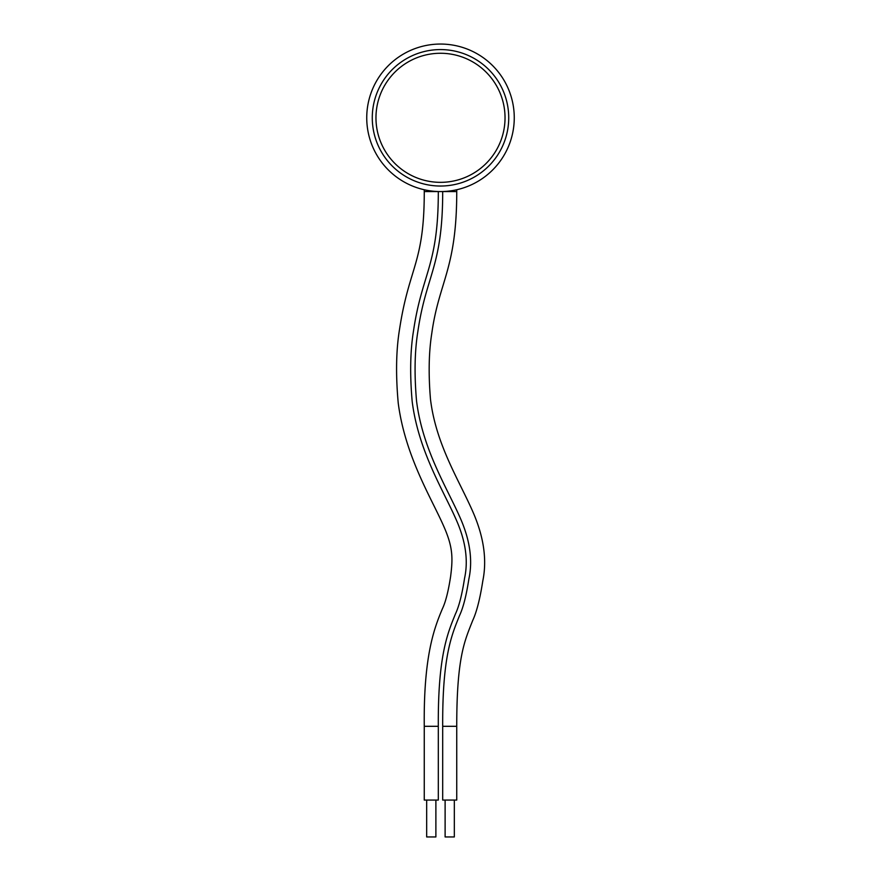<?xml version="1.0" encoding="UTF-8"?>
<svg xmlns="http://www.w3.org/2000/svg" width="881" height="881" viewBox="0 0 881 881"><rect width="100%" height="100%" fill="white"/><g stroke="black" fill="none" stroke-linecap="round" stroke-linejoin="round"><path stroke-width="1.32" d="M440.5 182.345A64.533 64.533 0 0 0 505.033 117.812A64.533 64.533 0 0 0 440.5 53.267A64.533 64.533 0 0 0 375.967 117.812A64.533 64.533 0 0 0 440.5 182.345M438.309 191.529L438.309 191.562C438.364 266.15 422.098 272.636 413.519 330.838C410.249 350.858 409.797 374.403 412.176 401.461C418.453 451.094 443.396 490.42 456.204 519.713C465.653 540.978 468.439 560.514 464.551 578.321C462.051 594.521 459.023 606.381 455.466 613.903C447.614 633.208 437.857 655.871 438.309 726.307L438.309 800.069L424.257 800.069L424.257 726.307C423.508 655.453 434.432 627.757 442.383 608.793C445.61 602.042 448.363 591.25 450.62 576.416C452.977 557.948 453.032 546.892 443.319 525.318C431.393 498.194 405.095 455.951 398.234 403.113C395.646 374.645 396.098 349.911 399.6 328.921C409.18 266.315 424.345 263.507 424.257 191.562L424.257 189.756M435.886 800.069L435.886 836.95L426.668 836.95L426.668 800.069M440.5 44.05A73.762 73.762 0 0 1 514.262 117.812A73.762 73.762 0 0 1 440.5 191.562A73.762 73.762 0 0 1 366.738 117.812A73.762 73.762 0 0 1 440.5 44.05A73.762 73.762 0 0 1 514.262 117.812A73.762 73.762 0 0 1 440.5 191.562M456.743 726.307C456.699 656.29 464.915 640.443 472.645 620.62C476.632 612.086 480.024 598.816 482.821 580.821C487.094 559.953 483.867 537.135 473.119 512.368C459.144 480.233 435.974 444.718 430.49 399.302C428.375 374.095 428.805 352.103 431.789 333.348C439.046 281.006 456.754 269.52 456.743 191.562L442.691 191.562C442.736 266.888 426.129 274.685 417.869 331.432C414.665 351.156 414.224 374.326 416.537 400.943C422.616 449.574 447.141 487.997 460.234 517.962C469.991 540.064 472.877 560.382 468.89 578.916C466.324 595.545 463.219 607.736 459.563 615.5C451.733 635.003 442.339 655.882 442.691 726.307L442.691 800.069L456.743 800.069L456.743 726.307L442.691 726.307M456.743 191.562L456.743 189.756M454.332 800.069L454.332 836.95L445.114 836.95L445.114 800.069M438.309 191.562L424.257 191.562M438.309 726.307L424.257 726.307M440.5 49.578A68.222 68.222 0 0 1 508.722 117.812A68.222 68.222 0 0 1 440.5 186.034A68.222 68.222 0 0 1 372.278 117.812A68.222 68.222 0 0 1 440.5 49.578"/></g></svg>
